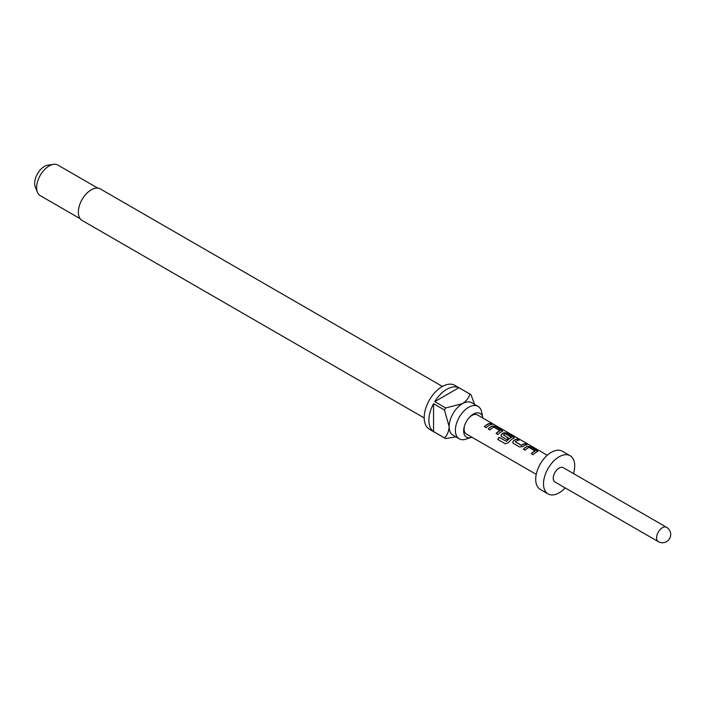 <?xml version="1.0" encoding="UTF-8"?>
<svg xmlns="http://www.w3.org/2000/svg" width="706" height="706" viewBox="0 0 706 706"><rect width="100%" height="100%" fill="white"/><g stroke="black" fill="none" stroke-linecap="round" stroke-linejoin="round"><path stroke-width="1.06" d="M494.271 424.685L493.706 424.332C491.72 423.221 491.129 423.044 491.923 423.821L493.52 424.227M537.769 451.408L530.736 447.004L527.47 446.439A10.811 6.239 120 0 0 526.252 447.03A10.811 6.239 120 0 0 523.481 449.228M537.813 451.302L537.16 451.831L537.098 450.437L530.788 446.801L527.497 446.254A11.031 6.363 120 0 0 526.252 446.854A11.031 6.363 120 0 0 523.367 449.157L525.167 450.199A11.031 6.363 120 0 1 528.053 447.895A11.031 6.363 120 0 1 529.059 447.392L535.104 451.081A10.811 6.239 120 0 0 534.115 451.575A10.811 6.239 120 0 0 531.353 453.764M518.884 440.156L517.348 439.273A10.811 6.239 120 0 0 514.542 440.27A10.811 6.239 120 0 0 513.297 441.109L512.697 442.644L513.341 443.368L519.642 447.004L522.943 446.527A11.031 6.363 120 0 1 524.205 445.671A11.031 6.363 120 0 1 527.073 444.648L525.264 443.615A11.031 6.363 120 0 0 522.405 444.639A11.031 6.363 120 0 0 521.372 445.31L515.309 441.806A11.031 6.363 120 0 1 516.342 441.135A11.031 6.363 120 0 1 519.201 440.112L517.401 439.07A11.031 6.363 120 0 0 514.542 440.094A11.031 6.363 120 0 0 513.271 440.941M526.747 444.701L525.211 443.809A10.811 6.239 120 0 0 522.405 444.815A10.811 6.239 120 0 0 521.399 445.477L521.372 445.31M514.356 437.888L507.314 433.484L504.049 432.919A10.811 6.239 120 0 0 502.831 433.51A10.811 6.239 120 0 0 501.587 434.349L501.031 435.99M513.739 438.311L513.677 436.917L507.376 433.281L504.075 432.734A11.031 6.363 120 0 0 502.831 433.334A11.031 6.363 120 0 0 501.56 434.181L500.986 435.884L501.631 436.608L506.793 439.591A11.031 6.363 120 0 1 508.532 438.047L503.404 434.931A11.031 6.363 120 0 1 504.437 434.261A11.031 6.363 120 0 1 505.443 433.758L511.488 437.446A10.811 6.239 120 0 0 510.5 437.941A10.811 6.239 120 0 0 506.564 441.471L499.133 437.305A11.031 6.363 120 0 0 497.73 439.414L505.293 443.783L508.285 442.777A11.031 6.363 120 0 1 512.494 438.911A11.031 6.363 120 0 1 513.739 438.311L514.4 437.782M508.417 438.135L503.404 434.931M502.646 431.128L495.612 426.724L492.338 426.159A10.811 6.239 120 0 0 491.12 426.751A10.811 6.239 120 0 0 488.358 428.948M502.69 431.022L502.037 431.551L501.966 430.157L495.665 426.521L492.364 425.974A11.031 6.363 120 0 0 491.12 426.574A11.031 6.363 120 0 0 488.234 428.877L490.043 429.919A11.031 6.363 120 0 1 492.92 427.615A11.031 6.363 120 0 1 493.926 427.112L499.972 430.801A10.811 6.239 120 0 0 498.992 431.295A10.811 6.239 120 0 0 496.221 433.484M491.623 424.421L490.088 423.529A10.811 6.239 120 0 0 487.281 424.535A10.811 6.239 120 0 0 484.519 426.724M482.886 418.093A13.679 7.898 120 0 0 482.78 417.475A13.679 7.898 120 0 0 473.329 414.131A13.679 7.898 120 0 0 469.631 417.114A13.679 7.898 120 0 0 464.389 426.195A13.679 7.898 120 0 0 471.273 437.402A13.679 7.898 120 0 0 471.864 437.19M482.78 417.475L481.607 411.88A18.744 10.828 120 0 0 478.024 406.365A18.744 10.828 120 0 0 468.643 407.291A18.744 10.828 120 0 0 456.403 423.812A18.744 10.828 120 0 0 459.271 438.841A18.744 10.828 120 0 0 465.836 439.185L471.273 437.402M442.397 386.438L100.323 188.934A18.197 10.502 120 0 0 91.224 189.843A18.197 10.502 120 0 0 79.337 205.878A18.197 10.502 120 0 0 82.125 220.457L424.2 417.952M459.271 438.841L453.031 435.24A18.744 10.828 -60 0 1 449.148 426.653A18.744 10.828 -60 0 1 462.412 403.691A18.744 10.828 -60 0 1 471.784 402.764L478.024 406.365M458.891 387.718L434.728 401.661A25.363 14.641 120 0 1 446.81 389.288A25.363 14.641 120 0 1 458.891 387.718L469.808 394.019A25.363 14.641 -60 0 1 470.408 394.336L454.814 385.326A25.363 14.641 120 0 0 442.132 386.588A25.363 14.641 120 0 0 425.559 408.933A25.363 14.641 120 0 0 429.451 429.257L445.045 438.267A25.363 14.641 -60 0 1 444.471 437.905L433.555 431.595A25.363 14.641 120 0 1 433.555 403.7L433.555 431.595M455.82 436.846L445.645 438.585A25.363 14.641 -60 0 1 445.045 438.267M434.728 401.661L445.645 407.962A25.363 14.641 -60 0 0 444.471 410.001L433.555 403.7M97.816 188.131L57.936 165.107A17.641 10.184 120 0 0 53.559 164.357A17.641 10.184 120 0 0 49.111 165.981A17.641 10.184 120 0 0 37.453 192.253A17.641 10.184 120 0 0 40.286 195.668L80.175 218.692M53.559 164.357L47.92 165.125A13.829 7.978 120 0 0 44.434 166.395A13.829 7.978 120 0 0 35.3 186.984L37.453 192.253M469.252 417.52A11.031 6.363 -60 0 1 471.89 415.472A11.031 6.363 -60 0 1 477.406 414.925L493.185 424.032M559.108 468.078A8.269 4.774 120 0 0 553.698 475.359A8.269 4.774 120 0 0 554.969 481.986L658.292 541.643A8.269 4.774 -60 0 1 656.58 537.857A8.269 4.774 -60 0 1 662.431 527.726A8.269 4.774 -60 0 1 666.561 527.32L563.238 467.663A8.269 4.774 120 0 0 559.108 468.078M573.466 473.567A22.054 12.734 120 0 0 570.13 455.723L562.338 451.222A22.054 12.734 120 0 0 551.307 452.317A22.054 12.734 120 0 0 536.895 471.749A22.054 12.734 120 0 0 540.275 489.426L548.077 493.926A22.054 12.734 120 0 0 559.108 492.832A22.054 12.734 120 0 0 565.188 487.89M570.13 455.723A22.054 12.734 120 0 0 559.108 456.817A22.054 12.734 120 0 0 544.697 476.259A22.054 12.734 120 0 0 548.077 493.926M536.242 474.361L466.375 434.022A11.031 6.363 -60 0 1 464.548 425.665M537.16 451.831A11.031 6.363 120 0 0 535.916 452.431A11.031 6.363 120 0 0 533.03 454.735L531.23 453.702A11.031 6.363 120 0 1 534.115 451.399A11.031 6.363 120 0 1 535.122 450.887L535.122 450.772M511.506 437.138L511.506 437.252A11.031 6.363 120 0 0 510.5 437.764A11.031 6.363 120 0 0 506.484 441.365M502.037 431.551A11.031 6.363 120 0 0 500.792 432.151A11.031 6.363 120 0 0 497.906 434.455L496.106 433.422A11.031 6.363 120 0 1 498.992 431.119A11.031 6.363 120 0 1 499.998 430.607L499.989 430.492M489.082 425.391A11.031 6.363 120 0 0 486.196 427.695L484.395 426.662A11.031 6.363 120 0 1 487.281 424.359A11.031 6.363 120 0 1 490.14 423.335L491.941 424.368A11.031 6.363 120 0 0 489.082 425.391M491.411 423.335L491.923 423.821M521.399 445.477L515.309 441.806M470.408 394.336A25.363 14.641 -60 0 1 470.99 394.698L474.573 404.37M469.808 394.019C468.96 397.69 466.49 400.911 462.412 403.691L445.645 407.962M444.471 410.001L449.148 426.653C448.787 431.578 447.225 435.328 444.471 437.905M493.591 424.527C491.623 423.415 491.041 423.247 491.844 424.024M506.564 441.471L499.221 437.411A10.811 6.239 120 0 0 497.836 439.476L497.73 439.414M497.836 439.476L505.302 443.783M513.297 441.109L512.741 442.75M494.094 424.562L547.274 455.264M658.292 541.643A8.269 8.269 0 0 0 669.588 538.616A8.269 8.269 0 0 0 666.561 527.32"/></g></svg>
